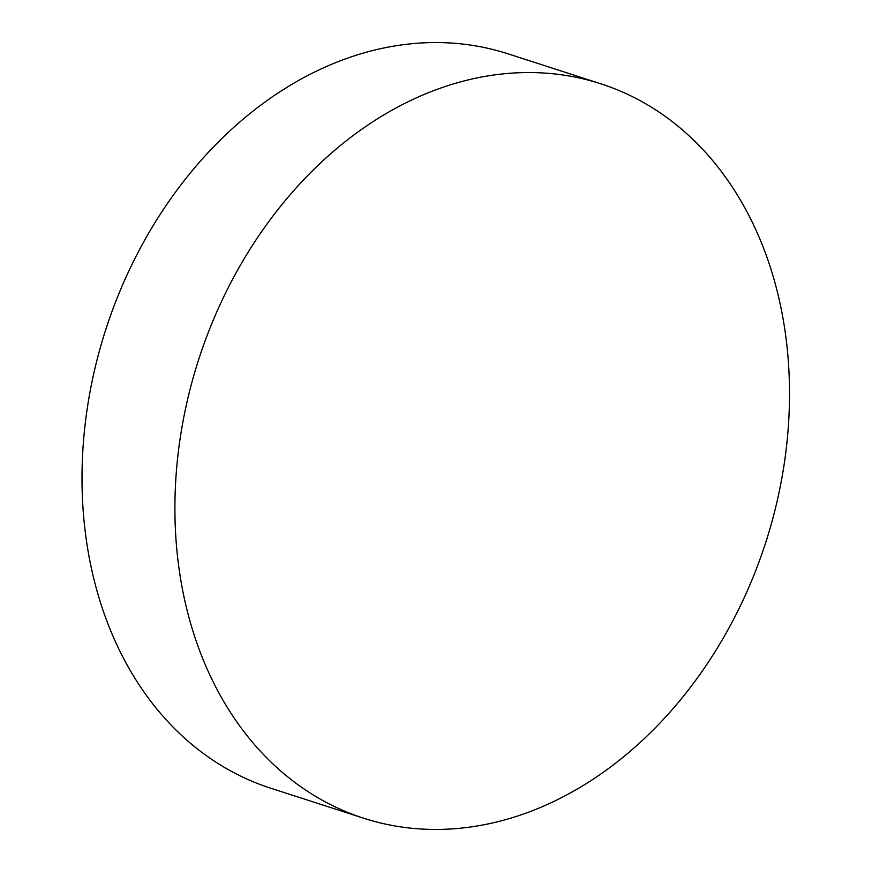 <?xml version="1.0" encoding="UTF-8"?>
<svg xmlns="http://www.w3.org/2000/svg" width="872" height="872" viewBox="0 0 872 872"><rect width="100%" height="100%" fill="white"/><g stroke="black" fill="none" stroke-linecap="round" stroke-linejoin="round"><path stroke-width="1.31" d="M306.246 790.468A385.882 297.919 -72.1 0 1 230.284 283.694A385.882 297.919 -72.1 0 1 600.764 83.777A385.882 297.919 -72.1 0 1 658.175 111.529A385.882 297.919 -72.1 0 1 734.137 618.292A385.882 297.919 -72.1 0 1 363.646 818.219A385.882 297.919 -72.1 0 1 306.246 790.468M363.646 818.219L270.756 788.223A385.882 297.919 -72.1 0 1 137.384 253.708A385.882 297.919 -72.1 0 1 507.875 53.781L600.764 83.777"/></g></svg>
